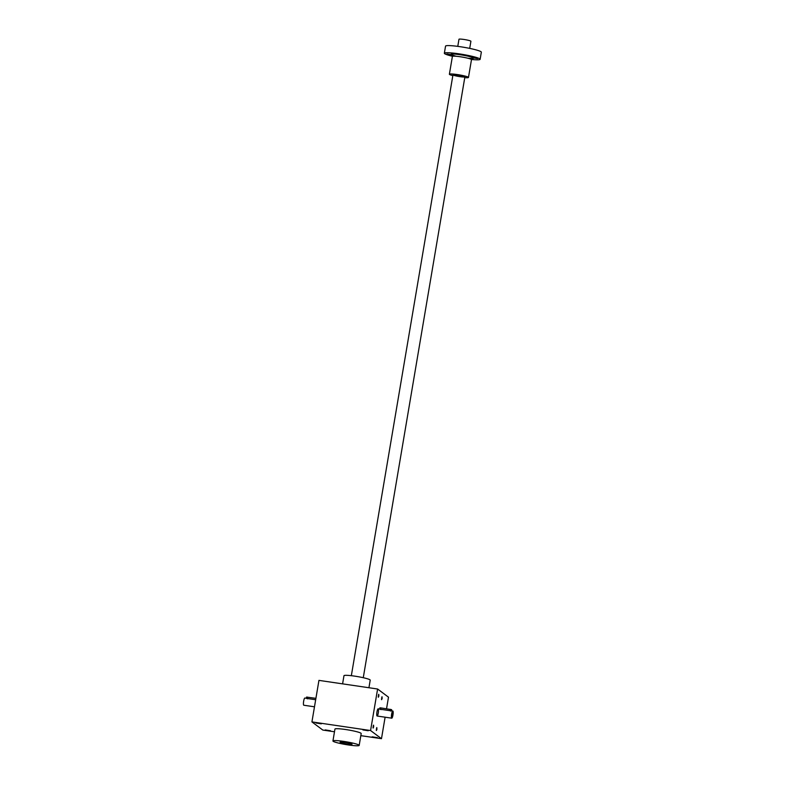 <?xml version="1.0" encoding="UTF-8"?>
<svg xmlns="http://www.w3.org/2000/svg" width="785" height="785" viewBox="0 0 785 785"><rect width="100%" height="100%" fill="white"/><g stroke="black" fill="none" stroke-linecap="round" stroke-linejoin="round"><path stroke-width="1.18" d="M377.605 689.014L370.579 730.541L311.93 721.906L318.945 680.379L377.605 689.014L388.497 697.168L386.544 708.747M385.111 717.196L381.481 738.685L360.825 735.653M334.488 731.777L322.821 730.06L311.93 721.906M373.66 726.822L373.542 725.144L373.12 728.068L373.66 726.822M382.148 698.444L382.03 696.766L381.598 699.69L382.148 698.444M376.937 729.265L376.82 727.587L376.388 730.521L376.937 729.265M378.88 696.001L378.762 694.323L378.331 697.247L378.88 696.001M376.977 711.936A3.631 0.726 -81.6 0 1 378.164 708.835A3.631 0.726 -81.6 0 1 378.35 712.535A3.631 0.726 -81.6 0 1 377.104 716.018A3.631 0.726 -81.6 0 1 376.977 711.936M381.481 738.685L370.579 730.541M325.235 729.922L330.554 730.766L325.235 729.922M372.159 736.83L377.477 737.664L372.159 736.83M362.896 729.903L368.214 730.737L362.896 729.903M315.972 722.995L321.291 723.839L315.972 722.995M332.938 740.962L334.94 729.098A13.306 1.393 9.6 0 1 348.295 729.942A13.306 1.393 9.6 0 1 361.188 733.533L359.177 745.397A13.306 1.393 9.6 0 1 347.147 744.769A13.306 1.393 9.6 0 1 333.154 741.285A13.306 1.393 9.6 0 1 332.938 740.962A13.306 1.393 9.6 0 1 346.293 741.805A13.306 1.393 9.6 0 1 359.177 745.397M373.032 727.773L373.385 725.409M381.52 699.396L381.863 697.031M376.309 730.217L376.653 727.852M378.252 696.952L378.596 694.578M344.968 742.365A6.054 0.638 -170.4 0 0 340.14 742.11A6.054 0.638 -170.4 0 0 345.95 743.807A6.054 0.638 -170.4 0 0 352.004 744.121A6.054 0.638 -170.4 0 0 344.968 742.365A6.054 0.638 -170.4 0 0 340.091 742.168A6.054 0.638 -170.4 0 0 345.95 743.807A6.054 0.638 -170.4 0 0 352.023 744.19A6.054 0.638 -170.4 0 0 344.968 742.365M342.594 683.863L343.967 675.708A13.306 1.393 9.6 0 1 357.322 676.552A13.306 1.393 9.6 0 1 370.216 680.153L368.93 687.738M391.941 715.743L392.284 713.379M378.164 708.835L379.695 709.061L379.881 707.864L380.853 707.903L391.656 709.65L391.46 710.788M392.951 715.076A3.631 0.726 98.4 0 0 392.824 710.994A3.631 0.726 98.4 0 0 391.578 714.478A3.631 0.726 98.4 0 0 391.764 718.177A3.631 0.726 98.4 0 0 392.951 715.076M381.059 709.62C379.44 709.071 379.292 708.963 380.617 709.297L390.008 710.68C391.705 710.788 391.852 710.896 390.439 711.004M392.569 714.792L392.451 713.114L392.019 716.038L392.569 714.792M314.481 706.804L303.785 705.224A3.631 0.726 -81.6 0 1 303.667 701.142A3.631 0.726 -81.6 0 1 304.845 698.042L306.376 698.267L306.562 697.08L315.913 698.346M315.678 699.739L307.308 698.503C305.973 698.169 306.121 698.277 307.74 698.836M469.705 48.395L470.912 41.271A6.054 0.638 -170.4 0 0 463.856 39.446A6.054 0.638 -170.4 0 0 458.98 39.25L457.773 46.374M464.759 77.636A9.675 1.011 -170.4 0 0 468.468 77.46A9.675 1.011 -170.4 0 0 457.184 74.546A9.675 1.011 -170.4 0 0 449.383 74.232A9.675 1.011 -170.4 0 0 452.827 75.625M472.266 58.522A11.49 1.207 -170.4 0 0 473.384 57.913L477.525 58.571L473.384 57.913A11.49 1.207 -170.4 0 0 460.167 54.724L457.704 54.086L460.167 54.724A11.49 1.207 -170.4 0 0 451.09 54.636L446.95 53.979L451.09 54.636A11.49 1.207 -170.4 0 0 452.023 55.097M471.53 59.474A18.153 1.904 -170.4 0 0 480.135 59.297A18.153 1.904 -170.4 0 0 458.97 53.831A18.153 1.904 -170.4 0 0 444.349 53.252A18.153 1.904 -170.4 0 0 452.415 56.245M480.135 59.297L481.333 52.183A18.153 1.904 -170.4 0 0 460.177 46.707A18.153 1.904 -170.4 0 0 445.546 46.129L444.349 53.252M457.841 75.036A6.054 0.638 -170.4 0 0 453.004 74.781A6.054 0.638 -170.4 0 0 458.823 76.479A6.054 0.638 -170.4 0 0 464.867 76.783A6.054 0.638 -170.4 0 0 457.841 75.036M380.853 707.903L380.617 709.297M390.243 709.287L390.008 710.68M307.543 697.119L307.308 698.503M468.468 77.46L471.481 59.67A9.675 1.011 -170.4 0 0 460.196 56.746A9.675 1.011 -170.4 0 0 452.396 56.441L451.866 54.95L456.105 56.265M392.824 710.994L391.293 710.768M391.764 718.177L377.104 716.018M363.269 677.71L464.897 76.861M351.337 675.699L452.965 74.84M449.383 74.232L452.396 56.441M468.037 58.276L472.472 58.433L471.481 59.67"/></g></svg>
